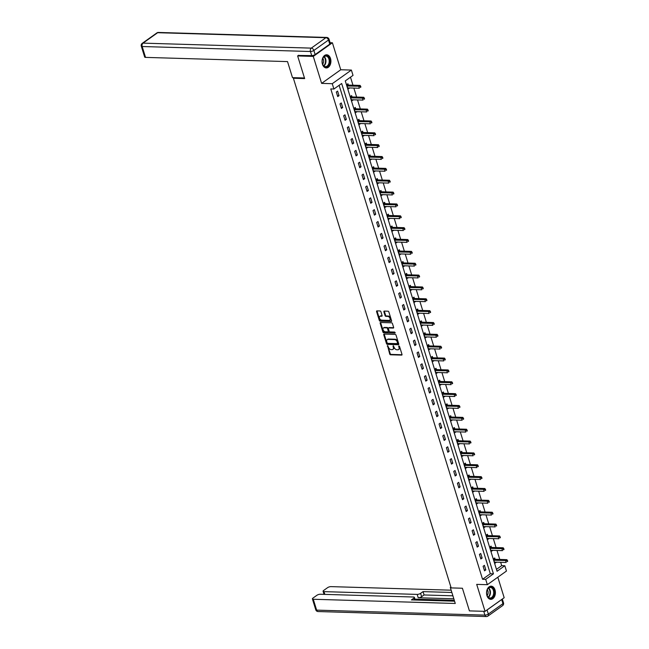 <?xml version="1.0" encoding="UTF-8"?>
<svg xmlns="http://www.w3.org/2000/svg" width="649" height="649" viewBox="0 0 649 649"><rect width="100%" height="100%" fill="white"/><g stroke="black" fill="none" stroke-linecap="round" stroke-linejoin="round"><path stroke-width="0.97" d="M387.526 345.584L389.708 354.013A0.827 0.544 -125.5 0 0 390.552 354.784L401.609 355.108A0.827 0.544 -125.5 0 0 401.991 354.378L399.533 346.452L398.77 345.966L398.997 347.458A2.653 1.752 -125.5 0 1 398.567 349.56A2.653 1.752 -125.5 0 1 397.772 349.787L396.847 349.754A2.653 1.752 -125.5 0 1 394.146 347.312L393.237 345.747L393.286 347.288A2.653 1.752 -125.5 0 1 392.856 349.389A2.653 1.752 -125.5 0 1 392.061 349.616L391.136 349.584A2.653 1.752 -125.5 0 1 388.435 347.142L387.526 345.584M387.753 345.657L390.227 353.648A0.827 0.544 -125.5 0 0 391.071 354.411L402.023 354.735M399.176 345.99L399.508 347.085L398.997 347.458M393.464 345.82L393.797 346.915L393.286 347.288M322.448 64.243A6.587 4.429 91.7 0 0 326.285 67.95A6.587 4.429 91.7 0 0 330.511 58.491A6.587 4.429 91.7 0 0 326.674 54.784A6.587 4.429 91.7 0 0 322.448 64.243M486.945 595.628A6.587 4.429 91.7 0 0 490.774 599.343A6.587 4.429 91.7 0 0 495 589.884A6.587 4.429 91.7 0 0 491.171 586.169A6.587 4.429 91.7 0 0 486.945 595.628M380.914 311.739A0.827 0.544 -125.5 0 0 380.063 310.968L376.964 310.879A0.827 0.544 -125.5 0 0 376.582 311.609L379.308 320.411A0.827 0.544 -125.5 0 0 380.152 321.174L391.201 321.498A0.827 0.544 -125.5 0 0 391.59 320.776L388.865 311.974A0.827 0.544 -125.5 0 0 388.021 311.204L384.273 311.098A0.827 0.544 -125.5 0 0 383.892 311.82L385.052 315.592A0.827 0.544 -125.5 0 0 385.904 316.355L387.753 316.412A2.215 1.46 -125.5 0 1 389.83 317.994A2.215 1.46 -125.5 0 1 389.66 320.208A2.215 1.46 -125.5 0 1 388.994 320.403L381.717 320.184A2.215 1.46 -125.5 0 1 379.641 318.602A2.215 1.46 -125.5 0 1 379.811 316.387A2.215 1.46 -125.5 0 1 380.484 316.193L381.693 316.233A0.827 0.544 -125.5 0 0 382.074 315.503L380.914 311.739M333.902 89.018L332.256 83.697L351.377 70.068L353.024 75.389L345.276 80.914L497.061 571.266L504.817 565.733L506.463 571.055L487.342 584.692L485.695 579.37L493.443 573.838L341.658 83.494L333.902 89.018L330.779 88.929L482.564 579.273L485.695 579.37M487.342 584.692L476.707 584.376L485.063 611.35L469.422 610.887L462.413 588.237L451.152 587.905L293.389 78.253L304.649 78.586L297.631 55.936L313.272 56.406L321.628 83.38L332.256 83.697M384.143 334.081A0.827 0.544 -125.5 0 0 383.762 334.803L386.488 343.613A0.827 0.544 -125.5 0 0 387.331 344.376L398.389 344.7A0.827 0.544 -125.5 0 0 398.77 343.97L396.044 335.168A0.827 0.544 -125.5 0 0 395.2 334.405L384.143 334.081M382.894 332.012L380.176 323.21A0.827 0.544 -125.5 0 1 380.557 322.48L391.607 322.804A0.827 0.544 -125.5 0 1 392.45 323.575L393.618 327.339A0.827 0.544 -125.5 0 1 393.237 328.07L388.751 327.932A0.827 0.544 -125.5 0 0 388.37 328.662L389.14 331.16A0.827 0.544 -125.5 0 0 389.992 331.923L394.657 332.061L394.981 333.107L383.746 332.775A0.827 0.544 -125.5 0 1 382.894 332.012L383.413 331.639L380.687 322.837L380.176 323.21M330.114 42.704L332.393 42.769L313.272 56.406M297.631 55.936L298.637 55.222M485.063 611.35L504.176 597.721L497.832 577.212M294.184 77.685L293.389 78.253M482.564 579.273L490.32 573.748L339.119 85.303M485.817 569.903L484.405 565.344L483.116 566.269L484.527 570.828L485.817 569.903L484.227 569.863M482.15 558.051L480.739 553.492L479.441 554.408L480.852 558.976L482.15 558.051L480.552 558.002M478.475 546.198L477.064 541.639L475.774 542.556L477.185 547.115L478.475 546.198L476.885 546.15M474.808 534.338L473.397 529.779L472.107 530.704L473.519 535.263L474.808 534.338L473.218 534.289M471.133 522.486L469.73 517.926L468.432 518.843L469.844 523.402L471.133 522.486L469.543 522.437M467.467 510.625L466.055 506.066L464.765 506.991L466.177 511.55L467.467 510.625L465.877 510.576M463.8 498.773L462.388 494.214L461.09 495.13L462.502 499.689L463.8 498.773L462.21 498.724M460.125 486.912L458.713 482.353L457.423 483.278L458.835 487.837L460.125 486.912L458.535 486.872M456.458 475.06L455.046 470.501L453.756 471.417L455.168 475.985L456.458 475.06L454.868 475.011M452.791 463.208L451.38 458.64L450.082 459.565L451.493 464.124L452.791 463.208L451.193 463.159M449.116 451.347L447.705 446.788L446.415 447.713L447.826 452.272L449.116 451.347L447.526 451.298M445.449 439.495L444.038 434.935L442.748 435.852L444.159 440.411L445.449 439.495L443.859 439.446M441.774 427.634L440.363 423.075L439.073 424L440.484 428.559L441.774 427.634L440.184 427.586M438.107 415.782L436.696 411.223L435.406 412.139L436.818 416.699L438.107 415.782L436.517 415.733M434.441 403.921L433.029 399.362L431.731 400.287L433.143 404.846L434.441 403.921L432.842 403.873M430.766 392.069L429.354 387.51L428.064 388.427L429.476 392.986L430.766 392.069L429.176 392.02M427.099 380.209L425.687 375.649L424.397 376.574L425.809 381.133L427.099 380.209L425.509 380.168M423.424 368.356L422.012 363.797L420.722 364.714L422.134 369.281L423.424 368.356L421.834 368.308M419.757 356.504L418.345 351.936L417.056 352.861L418.467 357.421L419.757 356.504L418.167 356.455M416.09 344.643L414.679 340.084L413.381 341.009L414.792 345.568L416.09 344.643L414.492 344.595M412.415 332.791L411.004 328.232L409.714 329.148L411.125 333.708L412.415 332.791L410.825 332.742M408.748 320.931L407.337 316.371L406.047 317.296L407.458 321.855L408.748 320.931L407.158 320.882M405.073 309.078L403.662 304.519L402.372 305.436L403.783 309.995L405.073 309.078L403.483 309.029M401.406 297.218L399.995 292.658L398.705 293.583L400.117 298.142L401.406 297.218L399.816 297.177M397.74 285.365L396.328 280.806L395.03 281.723L396.442 286.282L397.74 285.365L396.141 285.317M394.065 273.505L392.653 268.946L391.363 269.87L392.775 274.43L394.065 273.505L392.475 273.464M390.398 261.652L388.986 257.093L387.696 258.01L389.108 262.577L390.398 261.652L388.808 261.604M386.731 249.8L385.319 245.241L384.021 246.158L385.433 250.717L386.731 249.8L385.133 249.751M383.056 237.94L381.644 233.38L380.355 234.305L381.766 238.864L383.056 237.94L381.466 237.891M379.389 226.087L377.978 221.528L376.68 222.445L378.091 227.004L379.389 226.087L377.799 226.039M375.714 214.227L374.303 209.668L373.013 210.592L374.424 215.152L375.714 214.227L374.124 214.178M372.047 202.374L370.636 197.815L369.346 198.732L370.757 203.291L372.047 202.374L370.457 202.326M368.381 190.514L366.969 185.955L365.671 186.88L367.083 191.439L368.381 190.514L366.782 190.473M364.706 178.662L363.294 174.102L362.004 175.019L363.416 179.586L364.706 178.662L363.116 178.613M361.039 166.809L359.627 162.242L358.337 163.167L359.749 167.726L361.039 166.809L359.449 166.761M357.364 154.949L355.952 150.39L354.662 151.314L356.074 155.874L357.364 154.949L355.774 154.9M353.697 143.096L352.285 138.537L350.995 139.454L352.407 144.013L353.697 143.096L352.107 143.048M350.03 131.236L348.618 126.677L347.32 127.602L348.732 132.161L350.03 131.236L348.432 131.187M346.355 119.384L344.944 114.824L343.654 115.741L345.065 120.3L346.355 119.384L344.765 119.335M342.688 107.523L341.277 102.964L339.987 103.889L341.398 108.448L342.688 107.523L341.098 107.474M339.013 95.671L337.602 91.111L336.312 92.028L337.723 96.587L339.013 95.671L337.423 95.622M496.477 569.36L501.685 565.644L500.655 562.31M499.771 559.446L496.988 550.457M496.096 547.586L493.313 538.605M492.429 535.733L489.646 526.745M488.762 523.881L485.979 514.892M485.087 512.02L482.304 503.032M481.42 500.168L478.637 491.179M477.745 488.308L474.971 479.319M474.078 476.455L471.296 467.467M470.411 464.595L467.629 455.606M466.736 452.742L463.954 443.754M463.07 440.882L460.287 431.901M459.403 429.03L456.62 420.041M455.728 417.177L452.945 408.189M452.061 405.317L449.278 396.328M448.386 393.464L445.603 384.476M444.719 381.604L441.937 372.615M441.052 369.752L438.27 360.763M437.377 357.891L434.595 348.911M433.71 346.039L430.928 337.05M430.036 334.178L427.253 325.198M426.369 322.326L423.586 313.337M422.702 310.473L419.919 301.485M419.027 298.613L416.244 289.624M415.36 286.761L412.577 277.772M411.685 274.9L408.902 265.912M408.018 263.048L405.236 254.059M404.351 251.187L401.569 242.207M400.676 239.335L397.894 230.346M397.01 227.483L394.227 218.494M393.335 215.622L390.56 206.633M389.668 203.77L386.885 194.781M386.001 191.909L383.218 182.921M382.326 180.057L379.543 171.068M378.659 168.196L375.876 159.208M374.992 156.344L372.21 147.355M371.317 144.484L368.535 135.503M367.65 132.631L364.868 123.643M363.975 120.779L361.193 111.79M360.309 108.918L357.526 99.93M356.642 97.066L353.859 88.077M352.967 85.206L350.484 77.199M495.122 559.211L494.741 557.978L493.451 558.903L494.863 563.462L496.039 562.18M491.455 547.35L491.074 546.125L489.776 547.042L491.188 551.601L492.372 550.32M487.78 535.498L487.399 534.265L486.109 535.19L487.521 539.749L488.697 538.467M484.113 523.638L483.732 522.413L482.442 523.329L483.854 527.888L485.03 526.607M480.438 511.785L480.065 510.552L478.767 511.477L480.179 516.036L481.363 514.754M476.772 499.925L476.39 498.7L475.1 499.616L476.512 504.176L477.688 502.894M473.105 488.072L472.723 486.839L471.425 487.764L472.837 492.323L474.021 491.042M469.43 476.22L469.049 474.987L467.759 475.904L469.17 480.471L470.355 479.181M465.763 464.359L465.382 463.126L464.092 464.051L465.503 468.61L466.68 467.329M462.088 452.507L461.715 451.274L460.417 452.199L461.828 456.758L463.013 455.476M458.421 440.647L458.04 439.422L456.75 440.338L458.162 444.898L459.338 443.616M454.754 428.794L454.373 427.561L453.083 428.486L454.495 433.045L455.671 431.763M451.079 416.934L450.698 415.709L449.408 416.626L450.82 421.185L452.004 419.903M447.412 405.081L447.031 403.848L445.741 404.773L447.153 409.332L448.329 408.051M443.746 393.221L443.364 391.996L442.066 392.913L443.478 397.472L444.662 396.19M440.071 381.369L439.689 380.136L438.399 381.06L439.811 385.62L440.987 384.338M436.404 369.516L436.023 368.283L434.733 369.208L436.144 373.767L437.321 372.477M432.729 357.656L432.348 356.431L431.058 357.348L432.469 361.907L433.654 360.625M429.062 345.803L428.681 344.57L427.391 345.495L428.802 350.054L429.979 348.773M425.395 333.943L425.014 332.718L423.716 333.635L425.127 338.194L426.312 336.912M421.72 322.091L421.339 320.857L420.049 321.782L421.461 326.342L422.637 325.06M418.053 310.23L417.672 309.005L416.382 309.922L417.794 314.481L418.97 313.199M414.378 298.378L413.997 297.145L412.707 298.069L414.119 302.629L415.303 301.347M410.712 286.525L410.33 285.292L409.04 286.209L410.452 290.776L411.628 289.486M407.045 274.665L406.663 273.432L405.365 274.357L406.777 278.916L407.961 277.634M403.37 262.813L402.988 261.579L401.699 262.504L403.11 267.063L404.286 265.782M399.703 250.952L399.322 249.727L398.032 250.644L399.443 255.203L400.62 253.921M396.028 239.1L395.655 237.867L394.357 238.791L395.768 243.351L396.953 242.069M392.361 227.239L391.98 226.014L390.69 226.931L392.101 231.49L393.278 230.208M388.694 215.387L388.313 214.154L387.015 215.079L388.427 219.638L389.611 218.356M385.019 203.526L384.638 202.301L383.348 203.218L384.76 207.777L385.944 206.496M381.352 191.674L380.971 190.441L379.681 191.366L381.093 195.925L382.269 194.643M377.677 179.822L377.304 178.589L376.006 179.505L377.418 184.073L378.602 182.783M374.011 167.961L373.629 166.736L372.339 167.653L373.751 172.212L374.927 170.93M370.344 156.109L369.962 154.876L368.673 155.801L370.084 160.36L371.26 159.078M366.669 144.248L366.287 143.023L364.998 143.94L366.409 148.499L367.594 147.218M363.002 132.396L362.621 131.163L361.331 132.088L362.742 136.647L363.919 135.365M359.335 120.536L358.954 119.311L357.656 120.227L359.067 124.786L360.252 123.505M355.66 108.683L355.279 107.45L353.989 108.375L355.401 112.934L356.577 111.652M351.993 96.831L351.612 95.598L350.322 96.514L351.734 101.074L352.91 99.792M348.318 84.97L347.937 83.737L346.647 84.662L348.059 89.221L349.243 87.94M321.628 83.38L340.749 69.751L332.393 42.769M340.749 69.751L351.377 70.068M501.685 565.644L504.817 565.733M490.32 573.748L493.443 573.838M496.152 562.537L494.562 562.488M492.486 550.685L490.887 550.636M488.811 538.824L487.221 538.775M485.144 526.972L483.554 526.923M481.477 515.111L479.879 515.071M477.802 503.259L476.212 503.21M474.135 491.398L472.545 491.358M470.46 479.546L468.87 479.497M466.793 467.694L465.203 467.645M463.126 455.833L461.528 455.785M459.451 443.981L457.861 443.932M455.785 432.12L454.195 432.072M452.11 420.268L450.52 420.219M448.443 408.408L446.853 408.367M444.776 396.555L443.178 396.507M441.101 384.703L439.511 384.654M437.434 372.842L435.844 372.794M433.759 360.99L432.169 360.941M430.092 349.13L428.502 349.081M426.425 337.277L424.827 337.229M422.75 325.417L421.16 325.368M419.084 313.564L417.494 313.516M415.409 301.704L413.819 301.663M411.742 289.852L410.152 289.803M408.075 277.999L406.477 277.95M404.4 266.139L402.81 266.09M400.733 254.286L399.143 254.238M397.066 242.426L395.468 242.377M393.391 230.573L391.801 230.525M389.724 218.713L388.134 218.672M386.05 206.861L384.459 206.812M382.383 195L380.793 194.96M378.716 183.148L377.118 183.099M375.041 171.295L373.451 171.247M371.374 159.435L369.784 159.386M367.699 147.583L366.109 147.534M364.032 135.722L362.442 135.673M360.365 123.87L358.767 123.821M356.69 112.009L355.1 111.969M353.024 100.157L351.433 100.108M349.349 88.305L347.759 88.256M393.091 349.17A2.653 1.752 -125.5 0 0 393.375 349.016A2.653 1.752 -125.5 0 0 393.797 346.915M398.802 349.34A2.653 1.752 -125.5 0 0 399.086 349.186A2.653 1.752 -125.5 0 0 399.508 347.085M384.249 334.081A0.827 0.544 -125.5 0 0 384.281 334.438L387.007 343.24A0.827 0.544 -125.5 0 0 387.851 344.002L398.802 344.327M387.096 342.818L387.688 343.353L397.383 343.637L397.318 342.047A2.653 1.752 -125.5 0 0 394.616 339.597L387.988 339.403A2.653 1.752 -125.5 0 0 387.185 339.63A2.653 1.752 -125.5 0 0 386.755 341.731L387.096 342.818M397.902 343.272L398.17 342.761L397.659 343.126M387.469 339.484A2.653 1.752 -125.5 0 1 387.696 339.265A2.653 1.752 -125.5 0 1 388.5 339.038L395.136 339.232A2.653 1.752 -125.5 0 1 397.837 341.674L398.17 342.761M393.651 327.696L389.27 327.567A0.827 0.544 -125.5 0 0 388.873 327.85M395.273 332.734L383.746 332.775M384.103 327.794A2.215 1.46 -125.5 0 0 383.429 327.988A2.215 1.46 -125.5 0 0 383.267 330.203A2.215 1.46 -125.5 0 0 385.336 331.785L387.899 331.866A0.827 0.544 -125.5 0 0 388.28 331.136L387.51 328.637A0.827 0.544 -125.5 0 0 386.666 327.875L384.103 327.794L384.622 327.429A2.215 1.46 -125.5 0 0 383.948 327.615A2.215 1.46 -125.5 0 0 383.721 327.842M388.418 331.493A0.827 0.544 -125.5 0 0 388.8 330.763L388.28 331.136M384.622 327.429L387.185 327.502A0.827 0.544 -125.5 0 1 388.029 328.264L388.8 330.763M383.413 331.639A0.827 0.544 -125.5 0 0 384.257 332.402M380.103 316.241A2.215 1.46 -125.5 0 1 380.33 316.014A2.215 1.46 -125.5 0 1 380.995 315.828L382.115 315.86M389.887 319.981A2.215 1.46 -125.5 0 0 390.179 319.843A2.215 1.46 -125.5 0 0 390.349 317.629A2.215 1.46 -125.5 0 0 388.272 316.039L387.753 316.412M384.37 311.098A0.827 0.544 -125.5 0 0 384.403 311.455L385.571 315.219A0.827 0.544 -125.5 0 0 386.415 315.99L388.272 316.039M377.061 310.879A0.827 0.544 -125.5 0 0 377.101 311.236L379.827 320.038A0.827 0.544 -125.5 0 0 380.671 320.809L391.623 321.133M494.481 562.229L494.554 562.188A0.844 0.56 54.5 0 1 494.773 562.139L506.163 562.48L505.571 560.574L506.861 559.657L495.479 559.316A0.844 0.56 54.5 0 1 495.228 559.26L493.832 558.627M506.95 560.898L507.185 561.653L507.705 561.288L507.469 560.525L494.189 560.241A0.844 0.56 54.5 0 1 493.938 560.176L493.832 560.128M507.705 561.288L507.185 561.653M506.861 559.657L507.469 560.525M492.696 588.018A5.703 3.829 -88.3 0 1 493.589 595.944A5.703 3.829 -88.3 0 1 488.243 597.461A5.703 3.829 -88.3 0 1 486.928 595.044A5.703 3.829 -88.3 0 1 487.075 590.233A5.703 3.829 -88.3 0 1 492.696 588.018M486.904 594.946A5.281 3.545 91.7 0 0 488.097 597.104A5.281 3.545 91.7 0 0 490.003 598.013A5.281 3.545 91.7 0 0 493.516 594.33A5.281 3.545 91.7 0 0 492.218 588.359A5.281 3.545 91.7 0 0 490.32 587.45A5.281 3.545 91.7 0 0 487.042 590.322M487.115 595.547A3.756 2.523 91.7 0 0 487.285 589.746M490.279 599.287A6.547 4.397 91.7 0 0 494.635 594.727A6.547 4.397 91.7 0 0 493.029 587.321A6.547 4.397 91.7 0 0 490.668 586.193M328.207 56.633A5.703 3.829 -88.3 0 1 329.1 64.551A5.703 3.829 -88.3 0 1 323.754 66.068A5.703 3.829 -88.3 0 1 322.439 63.651A5.703 3.829 -88.3 0 1 322.577 58.848A5.703 3.829 -88.3 0 1 328.207 56.633M322.415 63.561A5.281 3.545 91.7 0 0 323.608 65.711A5.281 3.545 91.7 0 0 325.514 66.62A5.281 3.545 91.7 0 0 329.019 62.945A5.281 3.545 91.7 0 0 327.729 56.974A5.281 3.545 91.7 0 0 325.822 56.065A5.281 3.545 91.7 0 0 322.545 58.937M322.618 64.154A3.756 2.523 91.7 0 0 322.788 58.353M325.79 67.894A6.547 4.397 91.7 0 0 330.138 63.334A6.547 4.397 91.7 0 0 328.54 55.936A6.547 4.397 91.7 0 0 326.171 54.808M450.877 587.029L450.309 587.442L455.274 603.473L313.272 599.262L316.639 610.125L484.908 615.122L483.732 611.309M451.014 587.459L450.309 587.442M453.821 598.8L418.207 597.745L417.177 594.403L323.973 591.637L324.825 594.387M417.177 594.403A2.531 0.852 -17.2 0 0 420.601 593.348L421.639 596.691A2.531 0.852 162.8 0 1 418.207 597.745M451.866 592.472L423.034 591.62L420.601 593.348M451.16 590.184L330.998 586.623A2.531 0.852 -17.2 0 0 327.575 587.669L323.64 590.476A2.531 0.852 -17.2 0 0 323.097 591.28A2.531 0.852 -17.2 0 0 323.973 591.637M501.693 599.538L487.066 609.971L488.332 614.076L502.959 603.643L501.693 599.538A2.531 0.852 -17.2 0 0 502.026 599.254M414.395 600L413.835 598.175A2.531 0.852 -17.2 0 0 414.378 597.372A2.531 0.852 -17.2 0 0 413.51 597.015L320.298 594.249A2.531 0.852 -17.2 0 0 316.874 595.303L312.948 598.102A2.531 0.852 -17.2 0 0 312.404 598.905A2.531 0.852 -17.2 0 0 313.272 599.262M413.835 598.175L411.401 599.911L454.568 601.193M486.604 610.247A2.531 0.852 -17.2 0 0 487.066 609.971M454.292 600.317L414.93 599.149M452.905 595.814L424.065 594.963L421.639 596.691M424.065 594.963L423.034 591.62M304.462 77.985L292.496 77.637L287.531 61.598L145.538 57.388A2.531 0.852 162.8 0 1 144.662 57.031L141.295 46.16A2.531 0.852 -17.2 0 0 142.172 46.517L145.538 57.388M315.138 54.565L329.765 44.14L328.491 40.035L313.865 50.46L315.138 54.565A2.531 0.852 162.8 0 1 311.715 55.611L298.329 55.441M329.035 39.224A2.531 2.531 0 0 0 326.69 37.447A2.531 1.704 91.7 0 0 325.912 37.699L157.642 32.701L143.015 43.134L311.285 48.123L325.912 37.699A2.531 1.671 -125.5 0 1 328.491 40.035A2.531 0.852 -17.2 0 0 329.035 39.224L330.309 43.329A2.531 0.852 162.8 0 1 329.765 44.14M490.806 550.376L490.887 550.328A0.844 0.56 54.5 0 1 491.106 550.279L502.488 550.62L501.904 548.721L503.194 547.797L491.812 547.464A0.844 0.56 54.5 0 1 491.561 547.399L490.165 546.774M503.275 549.038L503.51 549.8L504.03 549.427L503.794 548.673L490.514 548.381A0.844 0.56 54.5 0 1 490.263 548.324L490.157 548.275M504.03 549.427L503.51 549.8M503.194 547.797L503.794 548.673M487.139 538.516L487.221 538.475A0.844 0.56 54.5 0 1 487.431 538.427L498.821 538.767L498.229 536.861L499.527 535.944L488.137 535.603A0.844 0.56 54.5 0 1 487.886 535.547L486.49 534.914M499.608 537.185L499.844 537.94L500.363 537.575L500.128 536.812L486.847 536.528A0.844 0.56 54.5 0 1 486.596 536.463L486.49 536.415M500.363 537.575L499.844 537.94M499.527 535.944L500.128 536.812M483.473 526.663L483.546 526.623A0.844 0.56 54.5 0 1 483.765 526.574L495.146 526.907L494.562 525.009L495.852 524.084L484.47 523.751A0.844 0.56 54.5 0 1 484.219 523.686L482.824 523.062M495.941 525.325L496.177 526.088L496.688 525.714L496.453 524.96L483.172 524.668A0.844 0.56 54.5 0 1 482.929 524.611L482.824 524.562M496.688 525.714L496.177 526.088M495.852 524.084L496.453 524.96M479.798 514.803L479.879 514.762A0.844 0.56 54.5 0 1 480.098 514.714L491.48 515.055L490.887 513.156L492.185 512.231L480.795 511.891A0.844 0.56 54.5 0 1 480.544 511.834L479.149 511.201M492.266 513.473L492.502 514.227L493.021 513.862L492.786 513.099L479.506 512.815A0.844 0.56 54.5 0 1 479.254 512.751L479.149 512.702M493.021 513.862L492.502 514.227M492.185 512.231L492.786 513.099M476.131 502.951L476.212 502.91A0.844 0.56 54.5 0 1 476.423 502.861L487.813 503.194L487.221 501.296L488.51 500.379L477.129 500.038A0.844 0.56 54.5 0 1 476.877 499.973L475.482 499.349M488.6 501.612L488.835 502.375L489.354 502.01L489.119 501.247L475.839 500.955A0.844 0.56 54.5 0 1 475.587 500.898L475.482 500.85M489.354 502.01L488.835 502.375M488.51 500.379L489.119 501.247M472.464 491.09L472.537 491.05A0.844 0.56 54.5 0 1 472.756 491.001L484.138 491.342L483.554 489.443L484.844 488.519L473.462 488.186A0.844 0.56 54.5 0 1 473.21 488.121L471.815 487.488M484.925 489.76L485.16 490.522L485.679 490.149L485.444 489.387L472.164 489.103A0.844 0.56 54.5 0 1 471.912 489.038L471.807 488.997M485.679 490.149L485.16 490.522M484.844 488.519L485.444 489.387M468.789 479.238L468.87 479.197A0.844 0.56 54.5 0 1 469.081 479.149L480.471 479.481L479.879 477.583L481.177 476.666L469.787 476.325A0.844 0.56 54.5 0 1 469.535 476.261L468.14 475.636M481.258 477.899L481.493 478.662L482.012 478.297L481.777 477.534L468.497 477.25A0.844 0.56 54.5 0 1 468.245 477.185L468.14 477.137M482.012 478.297L481.493 478.662M481.177 476.666L481.777 477.534M465.122 467.377L465.195 467.337A0.844 0.56 54.5 0 1 465.414 467.288L476.796 467.629L476.212 465.731L477.502 464.806L466.12 464.473A0.844 0.56 54.5 0 1 465.868 464.408L464.473 463.775M477.591 466.047L477.826 466.809L478.337 466.436L478.102 465.682L464.83 465.39A0.844 0.56 54.5 0 1 464.579 465.333L464.473 465.284M478.337 466.436L477.826 466.809M477.502 464.806L478.102 465.682M461.447 455.525L461.528 455.484A0.844 0.56 54.5 0 1 461.747 455.436L473.129 455.776L472.545 453.87L473.835 452.953L462.445 452.613A0.844 0.56 54.5 0 1 462.202 452.556L460.798 451.923M473.916 454.195L474.151 454.949L474.67 454.584L474.435 453.821L461.155 453.537A0.844 0.56 54.5 0 1 460.904 453.473L460.798 453.424M474.67 454.584L474.151 454.949M473.835 452.953L474.435 453.821M457.78 443.673L457.861 443.624A0.844 0.56 54.5 0 1 458.072 443.583L469.462 443.916L468.87 442.018L470.16 441.093L458.778 440.76A0.844 0.56 54.5 0 1 458.527 440.695L457.131 440.071M470.249 442.334L470.484 443.097L471.004 442.723L470.768 441.969L457.488 441.677A0.844 0.56 54.5 0 1 457.237 441.62L457.131 441.571M471.004 442.723L470.484 443.097M470.16 441.093L470.768 441.969M454.113 431.812L454.186 431.772A0.844 0.56 54.5 0 1 454.405 431.723L465.787 432.064L465.203 430.165L466.493 429.24L455.111 428.9A0.844 0.56 54.5 0 1 454.86 428.843L453.464 428.21M466.582 430.482L466.818 431.236L467.329 430.871L467.093 430.109L453.813 429.825A0.844 0.56 54.5 0 1 453.562 429.76L453.456 429.711M467.329 430.871L466.818 431.236M466.493 429.24L467.093 430.109M450.438 419.96L450.52 419.919A0.844 0.56 54.5 0 1 450.731 419.871L462.12 420.203L461.528 418.305L462.826 417.388L451.436 417.047A0.844 0.56 54.5 0 1 451.185 416.983L449.789 416.358M462.907 418.621L463.143 419.384L463.662 419.011L463.427 418.256L450.146 417.964A0.844 0.56 54.5 0 1 449.895 417.907L449.789 417.859M463.662 419.011L463.143 419.384M462.826 417.388L463.427 418.256M446.772 408.099L446.845 408.059A0.844 0.56 54.5 0 1 447.064 408.01L458.445 408.351L457.861 406.452L459.151 405.528L447.769 405.187A0.844 0.56 54.5 0 1 447.518 405.13L446.123 404.497M459.241 406.769L459.476 407.523L459.987 407.158L459.752 406.396L446.48 406.112A0.844 0.56 54.5 0 1 446.228 406.047L446.123 405.998M459.987 407.158L459.476 407.523M459.151 405.528L459.752 406.396M443.097 396.247L443.178 396.206A0.844 0.56 54.5 0 1 443.397 396.158L454.779 396.49L454.195 394.592L455.484 393.675L444.094 393.335A0.844 0.56 54.5 0 1 443.851 393.27L442.448 392.645M455.566 394.908L455.801 395.671L456.32 395.306L456.085 394.543L442.805 394.259A0.844 0.56 54.5 0 1 442.553 394.194L442.448 394.146M456.32 395.306L455.801 395.671M455.484 393.675L456.085 394.543M439.43 384.386L439.511 384.346A0.844 0.56 54.5 0 1 439.722 384.297L451.112 384.638L450.52 382.74L451.809 381.815L440.428 381.482A0.844 0.56 54.5 0 1 440.176 381.417L438.781 380.785M451.899 383.056L452.134 383.819L452.653 383.445L452.418 382.683L439.138 382.399A0.844 0.56 54.5 0 1 438.886 382.334L438.781 382.293M452.653 383.445L452.134 383.819M451.809 381.815L452.418 382.683M435.763 372.534L435.836 372.494A0.844 0.56 54.5 0 1 436.055 372.445L447.437 372.786L446.853 370.879L448.143 369.962L436.761 369.622A0.844 0.56 54.5 0 1 436.509 369.557L435.114 368.932M448.232 371.196L448.467 371.958L448.978 371.593L448.743 370.83L435.463 370.547A0.844 0.56 54.5 0 1 435.219 370.482L435.114 370.433M448.978 371.593L448.467 371.958M448.143 369.962L448.743 370.83M432.088 360.682L432.169 360.633A0.844 0.56 54.5 0 1 432.388 360.584L443.77 360.925L443.178 359.027L444.476 358.102L433.086 357.769A0.844 0.56 54.5 0 1 432.834 357.704L431.439 357.08M444.557 359.343L444.792 360.106L445.311 359.733L445.076 358.978L431.796 358.686A0.844 0.56 54.5 0 1 431.544 358.629L431.439 358.581M445.311 359.733L444.792 360.106M444.476 358.102L445.076 358.978M428.421 348.821L428.494 348.781A0.844 0.56 54.5 0 1 428.713 348.732L440.095 349.073L439.511 347.166L440.801 346.25L429.419 345.909A0.844 0.56 54.5 0 1 429.167 345.852L427.772 345.219M440.89 347.491L441.125 348.245L441.636 347.88L441.401 347.118L428.129 346.834A0.844 0.56 54.5 0 1 427.878 346.769L427.772 346.72M441.636 347.88L441.125 348.245M440.801 346.25L441.401 347.118M424.746 336.969L424.827 336.92A0.844 0.56 54.5 0 1 425.046 336.88L436.428 337.212L435.844 335.314L437.134 334.389L425.744 334.057A0.844 0.56 54.5 0 1 425.501 333.992L424.097 333.367M437.215 335.63L437.45 336.393L437.97 336.02L437.734 335.265L424.454 334.973A0.844 0.56 54.5 0 1 424.203 334.916L424.097 334.868M437.97 336.02L437.45 336.393M437.134 334.389L437.734 335.265M421.079 325.108L421.16 325.068A0.844 0.56 54.5 0 1 421.371 325.019L432.761 325.36L432.169 323.462L433.459 322.537L422.077 322.196A0.844 0.56 54.5 0 1 421.826 322.139L420.43 321.506M433.548 323.778L433.783 324.532L434.303 324.167L434.067 323.405L420.787 323.121A0.844 0.56 54.5 0 1 420.536 323.056L420.43 323.007M434.303 324.167L433.783 324.532M433.459 322.537L434.067 323.405M417.412 313.256L417.485 313.216A0.844 0.56 54.5 0 1 417.705 313.167L429.086 313.499L428.502 311.601L429.792 310.684L418.41 310.344A0.844 0.56 54.5 0 1 418.159 310.279L416.763 309.654M429.881 311.918L430.117 312.68L430.628 312.315L430.392 311.552L417.112 311.26A0.844 0.56 54.5 0 1 416.869 311.204L416.763 311.155M430.628 312.315L430.117 312.68M429.792 310.684L430.392 311.552M413.738 301.396L413.819 301.355A0.844 0.56 54.5 0 1 414.038 301.306L425.419 301.647L424.827 299.749L426.125 298.824L414.735 298.483A0.844 0.56 54.5 0 1 414.484 298.426L413.089 297.794M426.206 300.065L426.442 300.828L426.961 300.455L426.726 299.692L413.445 299.408A0.844 0.56 54.5 0 1 413.194 299.343L413.089 299.303M426.961 300.455L426.442 300.828M426.125 298.824L426.726 299.692M410.071 289.543L410.144 289.503A0.844 0.56 54.5 0 1 410.363 289.454L421.753 289.787L421.16 287.888L422.45 286.972L411.068 286.631A0.844 0.56 54.5 0 1 410.817 286.566L409.422 285.941M422.54 288.205L422.775 288.967L423.294 288.602L423.059 287.84L409.779 287.556A0.844 0.56 54.5 0 1 409.527 287.491L409.422 287.442M423.294 288.602L422.775 288.967M422.45 286.972L423.059 287.84M406.396 277.683L406.477 277.642A0.844 0.56 54.5 0 1 406.696 277.594L418.078 277.934L417.494 276.036L418.783 275.111L407.402 274.778A0.844 0.56 54.5 0 1 407.15 274.714L405.755 274.081M418.865 276.352L419.1 277.115L419.619 276.742L419.384 275.987L406.104 275.695A0.844 0.56 54.5 0 1 405.852 275.638L405.747 275.59M419.619 276.742L419.1 277.115M418.783 275.111L419.384 275.987M402.729 265.83L402.81 265.79A0.844 0.56 54.5 0 1 403.021 265.741L414.411 266.082L413.819 264.175L415.117 263.259L403.727 262.918A0.844 0.56 54.5 0 1 403.475 262.861L402.08 262.228M415.198 264.5L415.433 265.254L415.952 264.889L415.717 264.127L402.437 263.843A0.844 0.56 54.5 0 1 402.185 263.778L402.08 263.729M415.952 264.889L415.433 265.254M415.117 263.259L415.717 264.127M399.062 253.978L399.135 253.929A0.844 0.56 54.5 0 1 399.354 253.881L410.736 254.221L410.152 252.323L411.442 251.398L400.06 251.066A0.844 0.56 54.5 0 1 399.808 251.001L398.413 250.376M411.531 252.639L411.766 253.402L412.277 253.029L412.042 252.274L398.762 251.982A0.844 0.56 54.5 0 1 398.518 251.926L398.413 251.877M412.277 253.029L411.766 253.402M411.442 251.398L412.042 252.274M395.387 242.118L395.468 242.077A0.844 0.56 54.5 0 1 395.687 242.028L407.069 242.369L406.477 240.463L407.775 239.546L396.385 239.205A0.844 0.56 54.5 0 1 396.133 239.148L394.738 238.516M407.856 240.787L408.091 241.542L408.61 241.177L408.375 240.414L395.095 240.13A0.844 0.56 54.5 0 1 394.843 240.065L394.738 240.016M408.61 241.177L408.091 241.542M407.775 239.546L408.375 240.414M391.72 230.265L391.801 230.225A0.844 0.56 54.5 0 1 392.012 230.176L403.402 230.509L402.81 228.61L404.1 227.685L392.718 227.353A0.844 0.56 54.5 0 1 392.467 227.288L391.071 226.663M404.189 228.927L404.424 229.689L404.944 229.316L404.708 228.562L391.428 228.27A0.844 0.56 54.5 0 1 391.177 228.213L391.071 228.164M404.944 229.316L404.424 229.689M404.1 227.685L404.708 228.562M388.053 218.405L388.126 218.364A0.844 0.56 54.5 0 1 388.345 218.315L399.727 218.656L399.143 216.758L400.433 215.833L389.051 215.492A0.844 0.56 54.5 0 1 388.8 215.436L387.404 214.803M400.514 217.074L400.749 217.829L401.269 217.464L401.033 216.701L387.753 216.417A0.844 0.56 54.5 0 1 387.502 216.352L387.396 216.304M401.269 217.464L400.749 217.829M400.433 215.833L401.033 216.701M384.378 206.552L384.459 206.512A0.844 0.56 54.5 0 1 384.67 206.463L396.06 206.796L395.468 204.897L396.766 203.981L385.376 203.64A0.844 0.56 54.5 0 1 385.125 203.575L383.729 202.95M396.847 205.214L397.083 205.976L397.602 205.611L397.366 204.849L384.086 204.565A0.844 0.56 54.5 0 1 383.835 204.5L383.729 204.451M397.602 205.611L397.083 205.976M396.766 203.981L397.366 204.849M380.712 194.692L380.785 194.651A0.844 0.56 54.5 0 1 381.004 194.603L392.385 194.943L391.801 193.045L393.091 192.12L381.709 191.788A0.844 0.56 54.5 0 1 381.458 191.723L380.063 191.09M393.18 193.361L393.416 194.124L393.927 193.751L393.692 192.988L380.419 192.704A0.844 0.56 54.5 0 1 380.168 192.639L380.063 192.599M393.927 193.751L393.416 194.124M393.091 192.12L393.692 192.988M377.037 182.84L377.118 182.799A0.844 0.56 54.5 0 1 377.337 182.75L388.719 183.083L388.134 181.185L389.424 180.268L378.034 179.927A0.844 0.56 54.5 0 1 377.791 179.862L376.388 179.238M389.505 181.501L389.741 182.264L390.26 181.898L390.025 181.136L376.745 180.852A0.844 0.56 54.5 0 1 376.493 180.787L376.388 180.738M390.26 181.898L389.741 182.264M389.424 180.268L390.025 181.136M373.37 170.979L373.451 170.938A0.844 0.56 54.5 0 1 373.662 170.89L385.052 171.231L384.459 169.332L385.749 168.407L374.368 168.075A0.844 0.56 54.5 0 1 374.116 168.01L372.721 167.377M385.839 169.649L386.074 170.411L386.593 170.038L386.358 169.284L373.078 168.991A0.844 0.56 54.5 0 1 372.826 168.935L372.721 168.886M386.593 170.038L386.074 170.411M385.749 168.407L386.358 169.284M369.703 159.127L369.776 159.086A0.844 0.56 54.5 0 1 369.995 159.037L381.377 159.378L380.793 157.472L382.083 156.555L370.701 156.214A0.844 0.56 54.5 0 1 370.449 156.158L369.054 155.525M382.172 157.796L382.407 158.551L382.918 158.186L382.683 157.423L369.403 157.139A0.844 0.56 54.5 0 1 369.151 157.074L369.046 157.026M382.918 158.186L382.407 158.551M382.083 156.555L382.683 157.423M366.028 147.274L366.109 147.226A0.844 0.56 54.5 0 1 366.32 147.185L377.71 147.518L377.118 145.619L378.416 144.695L367.026 144.362A0.844 0.56 54.5 0 1 366.774 144.297L365.379 143.672M378.497 145.936L378.732 146.698L379.251 146.325L379.016 145.571L365.736 145.279A0.844 0.56 54.5 0 1 365.484 145.222L365.379 145.173M379.251 146.325L378.732 146.698M378.416 144.695L379.016 145.571M362.361 135.414L362.434 135.373A0.844 0.56 54.5 0 1 362.653 135.325L374.035 135.665L373.451 133.767L374.741 132.842L363.359 132.501A0.844 0.56 54.5 0 1 363.107 132.445L361.712 131.812M374.83 134.083L375.065 134.838L375.576 134.473L375.341 133.71L362.069 133.426A0.844 0.56 54.5 0 1 361.817 133.361L361.712 133.313M375.576 134.473L375.065 134.838M374.741 132.842L375.341 133.71M358.686 123.561L358.767 123.521A0.844 0.56 54.5 0 1 358.986 123.472L370.368 123.805L369.784 121.907L371.074 120.99L359.684 120.649A0.844 0.56 54.5 0 1 359.441 120.584L358.037 119.96M371.155 122.223L371.39 122.986L371.909 122.62L371.674 121.858L358.394 121.566A0.844 0.56 54.5 0 1 358.143 121.509L358.037 121.46M371.909 122.62L371.39 122.986M371.074 120.99L371.674 121.858M355.019 111.701L355.1 111.66A0.844 0.56 54.5 0 1 355.311 111.612L366.701 111.953L366.109 110.054L367.399 109.129L356.017 108.789A0.844 0.56 54.5 0 1 355.766 108.732L354.37 108.099M367.488 110.371L367.723 111.125L368.243 110.76L368.007 109.997L354.727 109.713A0.844 0.56 54.5 0 1 354.476 109.649L354.37 109.6M368.243 110.76L367.723 111.125M367.399 109.129L368.007 109.997M351.352 99.849L351.425 99.808A0.844 0.56 54.5 0 1 351.644 99.759L363.026 100.092L362.442 98.194L363.732 97.277L352.35 96.936A0.844 0.56 54.5 0 1 352.099 96.871L350.703 96.247M363.821 98.51L364.057 99.273L364.568 98.908L364.332 98.145L351.052 97.861A0.844 0.56 54.5 0 1 350.809 97.796L350.703 97.748M364.568 98.908L364.057 99.273M363.732 97.277L364.332 98.145M347.677 87.988L347.759 87.948A0.844 0.56 54.5 0 1 347.978 87.899L359.359 88.24L358.767 86.341L360.065 85.417L348.675 85.084A0.844 0.56 54.5 0 1 348.424 85.019L347.028 84.386M360.146 86.658L360.382 87.42L360.901 87.047L360.666 86.285L347.385 86.001A0.844 0.56 54.5 0 1 347.134 85.936L347.028 85.895M360.901 87.047L360.382 87.42M360.065 85.417L360.666 86.285M387.769 345.722L387.258 346.087M399.192 346.063L398.673 346.428M393.481 345.893L392.969 346.258M391.071 354.411L390.552 354.784M390.227 353.648L389.708 354.013M387.851 344.002L387.331 344.376M387.007 343.24L386.488 343.613M384.281 334.438L383.762 334.803M397.837 341.674L397.318 342.047M395.136 339.232L394.616 339.597M388.5 339.038L387.988 339.403M389.27 327.567L388.751 327.932M388.029 328.264L387.51 328.637M387.185 327.502L386.666 327.875M380.995 315.828L380.484 316.193M386.415 315.99L385.904 316.355M385.571 315.219L385.052 315.592M384.403 311.455L383.892 311.82M391.607 321.214L391.201 321.498M380.671 320.809L380.152 321.174M379.827 320.038L379.308 320.411M377.101 311.236L376.582 311.609M495.479 559.316L494.189 560.241M495.228 559.26L493.938 560.176M488.673 587.994A5.281 3.545 -88.3 0 1 488.965 588.27A5.281 3.545 -88.3 0 1 488.389 597.372M488.129 597.137A5.111 3.432 91.7 0 0 488.583 588.4A5.111 3.432 91.7 0 0 488.397 588.221M324.176 56.609A5.281 3.545 -88.3 0 1 324.468 56.877A5.281 3.545 -88.3 0 1 323.9 65.979M323.64 65.744A5.111 3.432 91.7 0 0 324.094 57.015A5.111 3.432 91.7 0 0 323.9 56.828M315.763 609.776A2.531 2.531 0 0 0 318.115 611.553A2.531 1.704 91.7 0 1 316.639 610.125A2.531 0.852 162.8 0 1 315.763 609.776L312.404 598.905M503.502 602.84A2.531 0.852 162.8 0 1 502.959 603.643A2.531 1.671 -125.5 0 1 502.553 605.655A2.531 2.531 0 0 0 503.502 602.84L502.326 599.043M486.385 616.55A2.531 2.531 0 0 0 487.926 616.079A2.531 1.671 54.5 0 0 488.332 614.076A2.531 0.852 162.8 0 1 484.908 615.122A2.531 1.704 91.7 0 0 486.385 616.55L318.115 611.553M311.715 55.611L310.441 51.506L142.172 46.517A2.531 1.704 91.7 0 1 143.015 43.134A2.531 1.671 -125.5 0 0 142.253 43.345L156.871 32.921A2.531 1.671 54.5 0 1 157.642 32.701A2.531 1.704 91.7 0 1 158.421 32.45A2.531 2.531 0 0 0 156.871 32.921M310.441 51.506A2.531 0.852 -17.2 0 0 313.865 50.46A2.531 1.671 54.5 0 0 311.285 48.123A2.531 1.704 91.7 0 0 310.441 51.506M491.812 547.464L490.514 548.381M491.561 547.399L490.263 548.324M488.137 535.603L486.847 536.528M487.886 535.547L486.596 536.463M484.47 523.751L483.172 524.668M484.219 523.686L482.929 524.611M480.795 511.891L479.506 512.815M480.544 511.834L479.254 512.751M477.129 500.038L475.839 500.955M476.877 499.973L475.587 500.898M473.462 488.186L472.164 489.103M473.21 488.121L471.912 489.038M469.787 476.325L468.497 477.25M469.535 476.261L468.245 477.185M466.12 464.473L464.83 465.39M465.868 464.408L464.579 465.333M462.445 452.613L461.155 453.537M462.202 452.556L460.904 453.473M458.778 440.76L457.488 441.677M458.527 440.695L457.237 441.62M455.111 428.9L453.813 429.825M454.86 428.843L453.562 429.76M451.436 417.047L450.146 417.964M451.185 416.983L449.895 417.907M447.769 405.187L446.48 406.112M447.518 405.13L446.228 406.047M444.094 393.335L442.805 394.259M443.851 393.27L442.553 394.194M440.428 381.482L439.138 382.399M440.176 381.417L438.886 382.334M436.761 369.622L435.463 370.547M436.509 369.557L435.219 370.482M433.086 357.769L431.796 358.686M432.834 357.704L431.544 358.629M429.419 345.909L428.129 346.834M429.167 345.852L427.878 346.769M425.744 334.057L424.454 334.973M425.501 333.992L424.203 334.916M422.077 322.196L420.787 323.121M421.826 322.139L420.536 323.056M418.41 310.344L417.112 311.26M418.159 310.279L416.869 311.204M414.735 298.483L413.445 299.408M414.484 298.426L413.194 299.343M411.068 286.631L409.779 287.556M410.817 286.566L409.527 287.491M407.402 274.778L406.104 275.695M407.15 274.714L405.852 275.638M403.727 262.918L402.437 263.843M403.475 262.861L402.185 263.778M400.06 251.066L398.762 251.982M399.808 251.001L398.518 251.926M396.385 239.205L395.095 240.13M396.133 239.148L394.843 240.065M392.718 227.353L391.428 228.27M392.467 227.288L391.177 228.213M389.051 215.492L387.753 216.417M388.8 215.436L387.502 216.352M385.376 203.64L384.086 204.565M385.125 203.575L383.835 204.5M381.709 191.788L380.419 192.704M381.458 191.723L380.168 192.639M378.034 179.927L376.745 180.852M377.791 179.862L376.493 180.787M374.368 168.075L373.078 168.991M374.116 168.01L372.826 168.935M370.701 156.214L369.403 157.139M370.449 156.158L369.151 157.074M367.026 144.362L365.736 145.279M366.774 144.297L365.484 145.222M363.359 132.501L362.069 133.426M363.107 132.445L361.817 133.361M359.684 120.649L358.394 121.566M359.441 120.584L358.143 121.509M356.017 108.789L354.727 109.713M355.766 108.732L354.476 109.649M352.35 96.936L351.052 97.861M352.099 96.871L350.809 97.796M348.675 85.084L347.385 86.001M348.424 85.019L347.134 85.936M393.375 349.016L392.856 349.389M399.086 349.186L398.567 349.56M398.08 343.216L397.561 343.589M387.696 339.265L387.185 339.63M389.019 327.64L388.5 328.005M383.948 327.615L383.429 327.988M388.67 331.42L388.151 331.793M380.33 316.014L379.811 316.387M390.179 319.843L389.66 320.208M502.553 605.655L487.926 616.079M414.378 597.372L415.198 600.025M323.097 591.28L324.054 594.362M142.253 43.345A2.531 2.531 0 0 0 141.295 46.16M326.69 37.447L158.421 32.45"/></g></svg>
